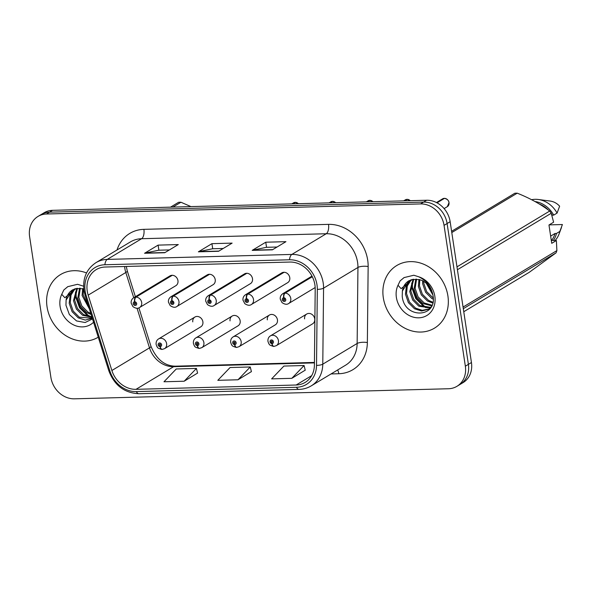 <?xml version="1.0" encoding="UTF-8"?>
<svg xmlns="http://www.w3.org/2000/svg" width="592" height="592" viewBox="0 0 592 592"><rect width="100%" height="100%" fill="white"/><g stroke="black" fill="none" stroke-linecap="round" stroke-linejoin="round"><path stroke-width="0.89" d="M232.168 316.047L195.9 337.877A5.713 4.877 59 0 1 203.892 342.635A5.713 4.877 59 0 1 201.791 347.659L238.058 325.829A5.713 4.877 -121 0 0 240.16 320.805A5.713 4.877 -121 0 0 232.168 316.047A5.713 4.877 -121 0 0 230.044 320.879M269.441 315.04L233.174 336.87A5.713 4.877 59 0 1 241.166 341.628A5.713 4.877 59 0 1 239.064 346.66L275.332 324.83A5.713 4.877 -121 0 0 277.433 319.798A5.713 4.877 -121 0 0 269.441 315.04A5.713 4.877 -121 0 0 267.318 319.88M306.715 314.034L270.448 335.864A5.713 4.877 59 0 1 278.44 340.622A5.713 4.877 59 0 1 276.338 345.654L312.606 323.824A5.713 4.877 -121 0 0 314.707 318.792A5.713 4.877 -121 0 0 306.715 314.034A5.713 4.877 -121 0 0 304.591 318.873M194.894 317.053L158.626 338.883A5.713 4.877 59 0 1 166.618 343.641A5.713 4.877 59 0 1 164.517 348.666L200.784 326.836A5.713 4.877 -121 0 0 202.886 321.811A5.713 4.877 -121 0 0 194.894 317.053A5.713 4.877 -121 0 0 192.77 321.885M172.013 300.803A3.811 1.739 -88.8 0 1 173.301 296.111A5.713 4.877 59 0 1 178.954 301.476A5.713 4.877 59 0 1 176.86 306.508L213.127 284.678A5.713 4.877 -121 0 0 215.222 279.646A5.713 4.877 -121 0 0 207.237 274.888L170.97 296.718A5.713 4.877 59 0 1 172.864 296.126A3.811 1.82 85.7 0 0 171.865 300.803A1.902 1.628 -121 0 0 172.494 304.466A1.902 1.628 -121 0 0 172.013 300.803L172.139 301.898A0.762 0.651 59 0 1 172.612 303.289A0.762 0.651 59 0 1 171.821 301.979A0.762 0.651 59 0 1 172.08 301.898L171.865 300.803M209.287 299.796A3.811 1.739 -88.8 0 1 210.574 295.105A5.713 4.877 59 0 1 216.228 300.47A5.713 4.877 59 0 1 214.134 305.502L250.401 283.672A5.713 4.877 -121 0 0 252.495 278.64A5.713 4.877 -121 0 0 244.511 273.889L208.243 295.711A5.713 4.877 59 0 1 210.138 295.119A3.811 1.82 85.7 0 0 209.139 299.796A1.902 1.628 -121 0 0 209.768 303.459A1.902 1.628 -121 0 0 209.287 299.796L209.413 300.891A0.762 0.651 59 0 1 209.886 302.283A0.762 0.651 59 0 1 209.094 300.973A0.762 0.651 59 0 1 209.353 300.899L209.139 299.796M246.561 298.79A3.811 1.739 -88.8 0 1 247.848 294.098A5.713 4.877 59 0 1 253.502 299.471A5.713 4.877 59 0 1 251.408 304.495L287.675 282.665A5.713 4.877 -121 0 0 289.769 277.641A5.713 4.877 -121 0 0 281.785 272.882L245.517 294.712A5.713 4.877 59 0 1 247.404 294.113A3.811 1.82 85.7 0 0 246.413 298.79A1.902 1.628 -121 0 0 247.042 302.46A1.902 1.628 -121 0 0 246.561 298.79L246.686 299.892A0.762 0.651 59 0 1 247.16 301.276A0.762 0.651 59 0 1 246.368 299.974A0.762 0.651 59 0 1 246.627 299.892L246.413 298.79M134.739 301.802A3.811 1.739 -88.8 0 1 136.027 297.117A5.713 4.877 59 0 1 141.68 302.482A5.713 4.877 59 0 1 139.586 307.514L175.854 285.684A5.713 4.877 -121 0 0 177.948 280.652A5.713 4.877 -121 0 0 169.963 275.894L133.696 297.724A5.713 4.877 59 0 1 135.59 297.125A3.811 1.82 85.7 0 0 134.591 301.809A1.902 1.628 -121 0 0 135.22 305.472A1.902 1.628 -121 0 0 134.739 301.802L134.865 302.904A0.762 0.651 59 0 1 135.339 304.288A0.762 0.651 59 0 1 134.554 302.986A0.762 0.651 59 0 1 134.806 302.904L134.591 301.809M47.042 306.774A36.549 31.228 -121 0 0 98.191 337.218A36.549 31.228 -121 0 0 98.257 337.181A36.549 31.228 -121 0 1 98.191 337.218A36.549 31.228 -121 0 1 47.042 306.774A36.549 31.228 -121 0 1 60.488 274.592A36.549 31.228 -121 0 0 47.042 306.774M383.313 297.709A36.549 31.228 -121 0 0 434.461 328.153A36.549 31.228 -121 0 0 447.907 295.97A36.549 31.228 -121 0 0 396.758 265.527A36.549 31.228 -121 0 0 383.313 297.709A36.549 31.228 -121 0 0 434.461 328.153A36.549 31.228 -121 0 0 447.907 295.97A36.549 31.228 -121 0 0 396.758 265.527A36.549 31.228 -121 0 0 383.313 297.709M87.239 291.079A24.368 20.824 59 0 1 96.2 269.619A24.368 20.824 59 0 1 105.221 267.029L289.836 262.049A24.368 20.824 59 0 1 315.203 289.022L314.411 365.042A24.368 20.824 59 0 1 305.154 382.417A24.368 20.824 59 0 1 296.141 385.007L136.005 389.329A24.368 20.824 59 0 1 111.873 370.503L88.178 295.142A24.368 20.824 59 0 1 87.239 291.079M85.152 291.131A26.729 22.836 -121 0 0 86.188 295.593L109.875 370.955A26.729 22.836 -121 0 0 136.352 391.601L296.481 387.286A26.729 22.836 -121 0 0 316.528 365.382L317.319 289.362A26.729 22.836 -121 0 0 289.495 259.777L104.873 264.75A26.729 22.836 -121 0 0 85.152 291.131M456.943 386.31L463.048 382.639A22.844 19.521 -121 0 0 471.447 362.526L450.149 221.704L447.101 223.539A22.844 19.521 -121 0 0 423.591 202.087L49.506 212.165A22.844 19.521 -121 0 0 41.055 214.6A22.844 19.521 -121 0 1 49.506 212.165L423.591 202.087A22.844 19.521 -121 0 1 447.101 223.539L468.398 364.361L447.101 223.539L444.052 225.374A22.844 19.521 -121 0 0 420.542 203.922L46.457 214.001A22.844 19.521 -121 0 0 38.006 216.435A22.844 19.521 -121 0 0 29.6 236.548L50.897 377.37A22.844 19.521 -121 0 0 74.407 398.823L448.492 388.744A22.844 19.521 -121 0 0 456.943 386.31A22.844 19.521 -121 0 0 465.349 366.196L444.052 225.374M459.991 384.474A22.844 19.521 -121 0 0 468.398 364.361A22.844 19.521 -121 0 1 459.991 384.474M272.387 249.831L285.943 241.669L265.764 242.209L252.199 250.372L272.387 249.831M277.049 247.027L266.459 247.308L252.688 250.179A6.09 2.849 88.5 0 0 252.199 250.372M266.533 247.308L265.764 242.209M164.739 252.732L178.296 244.57L158.108 245.118L144.552 253.272L164.739 252.732M169.393 249.928L158.804 250.209L145.04 253.08A6.09 2.849 88.5 0 0 144.552 253.272M158.878 250.209L158.108 245.118M218.559 251.282L232.123 243.12L211.936 243.667L198.379 251.822L218.559 251.282M223.221 248.477L212.632 248.758L198.86 251.63A6.09 2.849 88.5 0 0 198.379 251.822M212.706 248.758L211.936 243.667M86.536 272.949A36.549 31.228 -121 0 0 60.488 274.592A36.549 31.228 -121 0 1 86.536 272.949M184.171 381.226L196.44 368.424L176.253 368.971L163.984 381.773L184.171 381.226L197.573 373.071M291.819 378.325L304.088 365.523L283.901 366.063L271.632 378.873L291.819 378.325L305.22 370.17M237.991 379.775L250.261 366.973L230.081 367.521L217.812 380.323L237.991 379.775L251.4 371.621M250.261 366.973L251.415 371.695M196.44 368.424L197.595 373.145M304.088 365.523L305.243 370.244M450.149 221.704A22.844 19.521 -121 0 0 426.64 200.244L52.555 210.33A22.844 19.521 -121 0 0 44.104 212.765L38.006 216.435M298.383 203.707A4.566 3.907 -121 0 0 295.386 202.375L298.412 203.707M295.134 202.523L292.574 203.863M171.858 275.302L135.59 297.125M172.294 275.287L136.027 297.117M295.386 202.375L292.929 203.848M293.521 202.856L295.031 202.383A4.566 3.907 -121 0 0 293.521 202.856L291.819 203.885M164.517 348.666L162.208 349.398A3.811 1.82 -94.3 0 1 160.232 346.623A1.902 1.628 -121 0 0 159.603 342.96A1.902 1.628 -121 0 0 160.084 346.631L159.958 345.528A0.762 0.651 59 0 1 159.485 344.144A0.762 0.651 59 0 1 160.277 345.447A0.762 0.651 59 0 1 160.018 345.528L160.232 346.623M160.491 345.21L159.958 345.528M160.084 346.631A3.811 1.739 91.2 0 0 161.697 349.413A3.811 1.739 91.2 0 0 161.949 349.384M160.462 345.262L160.018 345.528M335.657 202.701A4.566 3.907 -121 0 0 332.66 201.369L330.203 202.849M332.408 201.517L329.848 202.856M209.124 274.296L172.864 296.126M209.568 274.281L173.301 296.111M372.93 201.694A4.566 3.907 -121 0 0 369.933 200.362L372.96 201.694M369.682 200.51L367.121 201.85M246.398 273.289L210.138 295.119M246.842 273.275L210.574 295.105M369.933 200.362L367.477 201.842M368.069 200.851L369.578 200.37A4.566 3.907 -121 0 0 368.069 200.851L366.367 201.872M407.229 199.356L410.234 200.688A4.566 3.907 -121 0 0 407.207 199.356L404.75 200.836M406.956 199.511L404.395 200.843M283.672 272.283L247.404 294.113M284.116 272.276L247.848 294.098M444.481 198.35L444.518 198.357C447.308 199.09 448.817 200.518 449.025 202.627L447.323 206.667A4.566 3.907 -121 0 0 449.01 202.649A4.566 3.907 -121 0 0 444.481 198.35L437.029 202.841M444.229 198.505L436.852 202.745M312.199 276.545L284.678 293.107A3.811 1.82 85.7 0 0 283.686 297.791A1.902 1.628 -121 0 0 284.315 301.454A1.902 1.628 -121 0 0 283.834 297.783L283.953 298.886A0.762 0.651 59 0 1 284.434 300.27A0.762 0.651 59 0 1 283.642 298.967A0.762 0.651 59 0 1 283.901 298.886L283.686 297.791M283.834 297.783A3.811 1.739 -88.8 0 1 285.122 293.099A5.713 4.877 59 0 1 290.776 298.464A5.713 4.877 59 0 1 288.681 303.489C287.002 304.762 284.789 304.473 282.051 302.623L280.282 299.212C279.979 296.932 280.815 295.097 282.791 293.706A5.713 4.877 59 0 1 284.678 293.107M312.302 276.738L285.122 293.099M201.791 347.659L199.482 348.392A3.811 1.82 -94.3 0 1 197.506 345.617A1.902 1.628 -121 0 0 196.877 341.954A1.902 1.628 -121 0 0 197.358 345.624L197.232 344.522A0.762 0.651 59 0 1 196.759 343.138A0.762 0.651 59 0 1 197.55 344.44A0.762 0.651 59 0 1 197.291 344.522L197.506 345.617M197.765 344.204L197.232 344.522M197.358 345.624A3.811 1.739 91.2 0 0 198.971 348.407A3.811 1.739 91.2 0 0 199.223 348.377M197.735 344.255L197.291 344.522M239.064 346.66L236.756 347.393A3.811 1.82 -94.3 0 1 234.78 344.611A1.902 1.628 -121 0 0 234.151 340.948A1.902 1.628 -121 0 0 234.632 344.618L234.506 343.515A0.762 0.651 59 0 1 234.032 342.132A0.762 0.651 59 0 1 234.817 343.434A0.762 0.651 59 0 1 234.565 343.515L234.78 344.611M235.039 343.197L234.506 343.515M234.632 344.618A3.811 1.739 91.2 0 0 236.245 347.408A3.811 1.739 91.2 0 0 236.497 347.371M235.009 343.249L234.565 343.515M276.338 345.654L274.029 346.387A3.811 1.82 -94.3 0 1 272.054 343.612A1.902 1.628 -121 0 0 271.425 339.949A1.902 1.628 -121 0 0 271.906 343.612L271.78 342.516A0.762 0.651 59 0 1 271.306 341.125A0.762 0.651 59 0 1 272.091 342.435A0.762 0.651 59 0 1 271.839 342.509L272.054 343.612M272.313 342.198L271.78 342.516M271.906 343.612A3.811 1.739 91.2 0 0 273.519 346.401A3.811 1.739 91.2 0 0 273.77 346.364M272.283 342.243L271.839 342.509M89.34 308.817L82.103 295.497L82.688 288.533M88.622 306.538L83.176 294.853L83.539 288.733M91.124 314.478L86.854 312.672L80.727 306.538L77.796 298.087L79.565 288.193M90.776 313.39L87.934 312.028L81.807 305.894L78.877 297.443L80.305 288.215M92.026 317.356L82.554 315.262L76.427 309.128L73.489 300.677L76.805 288.393M91.864 316.831L83.627 314.618L77.5 308.484L74.57 300.033L77.463 288.304M91.886 318.444L85.263 320.072L78.248 317.852L72.12 311.718L69.19 303.267L70.093 295.334L74.392 289.014M92.285 318.178L79.321 317.208L73.193 311.074L70.263 302.623L71.047 295.031L74.969 288.822M83.613 286.262A21.786 18.611 -121 0 0 82.332 285.81L77.545 284.301L67.762 286.669L63.832 289.962L61.738 294.328L64.868 297.732L75.998 288.548L83.761 288.792M75.998 288.548L72.498 289.932A17.212 14.711 -121 0 0 66.112 300.085L72.764 289.777M66.112 300.085L65.949 305.213L69.368 314.567L76.546 320.938L85.137 322.514L92.515 318.925M190.957 206.601L180.96 202.242A41.122 35.135 -121 0 0 178.577 202.301L170.518 207.148M180.96 202.242L172.901 207.089M63.832 289.962L67.902 286.587M91.301 316.846L88.164 315.321L80.068 307.389L76.131 296.429L76.168 290.465M89.799 316.772L87.623 315.647L79.528 307.714L75.591 296.755L75.495 292.026M432.53 293.04L427.439 283.827M431.316 289.569L429.489 286.121M433.226 299.226L431.738 298.427L425.611 292.293L422.673 283.842L422.599 280.66M433.24 298.028L426.684 291.641L423.754 283.191L423.643 281.17M432.648 303.03L427.431 301.017L421.304 294.883L418.374 286.432L418.958 279.468M432.848 302.194L428.504 300.373L422.377 294.239L419.447 285.788L419.809 279.668M431.642 305.805L423.125 303.607L416.997 297.473L414.067 289.022L415.836 279.128M431.916 305.191L424.205 302.963L418.078 296.829L415.14 288.378L416.576 279.15M430.169 307.84L418.825 306.197L412.698 300.063L409.76 291.612L413.075 279.328M430.621 307.381L419.898 305.553L413.771 299.419L410.841 290.968L413.734 279.239M431.131 306.797L428.157 309.379L421.534 311.007L414.518 308.787L408.391 302.653L405.461 294.202L406.364 286.269L410.663 279.949M430.436 307.892L428.157 309.379M428.689 309.039L422.266 310.341L415.591 308.143L409.464 302.009L406.534 293.558L407.311 285.966L411.24 279.757M412.269 279.483L408.769 280.867A17.212 14.711 -121 0 0 402.382 291.02L402.22 296.148C404.084 319.118 436.911 318.119 433.122 296.215C431.642 287.164 426.802 280.675 418.603 276.745L413.815 275.236L404.033 277.604L400.103 280.897L398.009 285.263L401.139 288.667L412.269 279.483L419.55 279.602L423.228 280.956L428.941 285.307M402.382 291.02L409.035 280.712M551.3 240.419L556.384 240.53L551.737 243.327L548.969 224.997L553.609 222.2L551.241 213.261A41.122 35.135 -121 0 0 549.709 211.041C540.57 204.122 529.744 198.165 517.23 193.177A41.122 35.135 -121 0 0 514.848 193.236L451.6 231.302M551.862 215.377L552.218 215.162A22.844 19.521 -121 0 0 551.426 213.882M548.399 210.079A22.844 19.521 -121 0 0 539.512 204.136M552.218 215.162L553.69 215.125A24.368 20.824 -121 0 0 535.057 201.546M553.69 215.125L557.079 213.083A24.368 20.824 -121 0 0 538.328 199.489A24.368 20.824 -121 0 0 531.646 199.719M557.079 213.083L559.625 206.194A15.229 13.017 -121 0 0 550.308 201.08L538.328 199.489M517.23 193.177L451.792 232.56M456.98 266.859L549.709 211.041M551.241 213.261L457.416 269.73M463.062 307.07L556.887 250.594L556.384 240.53M463.765 311.725L529.204 272.342L556.036 252.873L463.307 308.691M556.036 252.873A41.122 35.135 -121 0 0 556.887 250.594M551.566 240.411A22.844 19.521 -121 0 0 554.993 233.5L550.649 236.112M553.453 240.359A24.368 20.824 -121 0 0 556.465 233.455L554.993 233.5M555.274 240.315A24.368 20.824 -121 0 0 559.085 233.973A24.368 20.824 -121 0 0 559.854 231.42L556.465 233.455M549.147 224.886L562.4 224.531L559.854 231.42M400.103 280.897L404.173 277.522M427.572 307.781L424.434 306.256L416.339 298.324L412.402 287.364L412.439 281.4M432.967 295.127L425.848 282.547M426.07 307.707L423.894 306.582L415.799 298.649L411.862 287.69L411.766 282.961M124.638 266.504A24.368 20.824 -121 0 0 124.86 268.435A24.368 20.824 -121 0 0 125.807 272.498L133.725 297.702M117.009 249.987A38.073 32.53 59 0 1 143.893 229.348L328.516 224.368A7.615 3.559 -91.5 0 1 326.236 233.744L141.614 238.717A30.458 26.026 -121 0 0 130.344 241.958L95.978 262.648A30.458 26.026 59 0 1 107.248 259.407A7.615 3.559 88.5 0 0 104.873 264.75M328.516 224.368A38.073 32.53 59 0 1 367.699 260.132A38.073 32.53 59 0 1 368.15 266.511L367.358 342.531A38.073 32.53 59 0 1 338.809 373.73L331.054 373.937M357.583 262.352A30.458 26.026 -121 0 0 326.236 233.744L291.863 254.427A30.458 26.026 59 0 1 323.572 288.149L322.781 364.169A30.458 26.026 59 0 1 311.214 385.88L345.58 365.197A30.458 26.026 -121 0 0 357.146 343.478L357.945 267.458A30.458 26.026 -121 0 0 357.583 262.352M95.978 262.648C86.573 268.938 82.569 278.203 83.968 290.428L85.115 295.386A7.615 1.08 -17.5 0 0 86.188 295.593M85.115 295.386L108.81 370.74C114.374 385.37 124.409 393.029 138.905 393.717A7.615 3.559 -91.5 0 1 136.352 391.601M296.481 387.286A7.615 3.559 88.5 0 0 299.041 389.403C303.444 389.27 307.507 388.093 311.214 385.88M316.528 365.382A7.615 2.316 0.6 0 0 322.781 364.169L357.146 343.478A7.615 2.316 -179.4 0 1 367.358 342.531M108.81 370.74A7.615 1.08 -17.5 0 0 109.875 370.955M317.319 289.362A7.615 2.316 0.6 0 0 323.572 288.149L357.945 267.458A7.615 2.316 -179.4 0 1 368.15 266.511M289.495 259.777A7.615 3.559 -91.5 0 1 291.863 254.427L107.248 259.407L141.614 238.717A7.615 3.559 -91.5 0 0 143.893 229.348M420.542 203.922L426.64 200.244M46.457 214.001L52.555 210.33M465.349 366.196L471.447 362.526M337.618 369.993A7.615 3.559 -91.5 0 1 338.809 373.73M296.141 385.007L311.666 375.661M88.178 295.142L125.807 272.498A13.705 1.939 162.5 0 0 127.302 271.003L135.383 296.71M111.873 370.503L149.495 347.859A24.368 20.824 -121 0 0 173.626 366.685L314.433 362.889M137.048 308.254L149.495 347.859A13.705 1.939 162.5 0 0 150.99 346.364C156.503 359.329 164.591 365.937 175.254 366.182L314.433 362.43M136.005 389.329L173.626 366.685A13.705 6.408 -91.5 0 1 175.254 366.182M218.877 251.089L198.86 251.63M165.05 252.54L145.04 253.08M272.705 249.639L252.688 250.179M332.304 201.376A4.566 3.907 -121 0 0 330.795 201.857L329.093 202.878M406.852 199.371A4.566 3.907 -121 0 0 405.342 199.844L403.64 200.866M444.126 198.364A4.566 3.907 -121 0 0 442.616 198.838L436.459 202.545M61.738 294.328A21.786 18.611 -121 0 0 60.095 306.427A21.786 18.611 -121 0 0 73.667 324.949A21.786 18.611 -121 0 0 93.566 322.248M398.009 285.263A21.786 18.611 -121 0 0 396.366 297.362A21.786 18.611 -121 0 0 418.781 317.823A21.786 18.611 -121 0 0 434.854 296.318A21.786 18.611 -121 0 0 418.603 276.745M138.905 393.717L299.041 389.403M138.883 307.862L150.99 346.364M127.302 271.003L126.266 266.459M139.586 307.514C137.906 308.78 135.701 308.491 132.956 306.649L131.195 303.23C130.884 300.951 131.72 299.115 133.696 297.724M158.626 338.883C156.747 340.074 155.911 341.91 156.125 344.389L156.917 346.579C157.901 347.09 155.911 347.719 161.697 349.413M335.686 202.701L332.682 201.361M176.86 306.508C175.18 307.781 172.975 307.492 170.23 305.642L168.468 302.231C168.158 299.944 168.994 298.109 170.97 296.718M330.795 201.857L332.327 201.369M214.134 305.502C212.454 306.774 210.241 306.486 207.503 304.636L205.742 301.224C205.431 298.945 206.268 297.11 208.243 295.711M251.408 304.495C249.728 305.768 247.515 305.479 244.777 303.629L243.016 300.218C242.705 297.939 243.541 296.104 245.517 294.712M405.342 199.844L406.874 199.363M447.323 206.667L444.111 208.606M315.173 287.542L288.681 303.489M311.984 276.131L282.791 293.706M442.616 198.838L444.148 198.357M195.9 337.877C194.021 339.068 193.184 340.903 193.399 343.382L194.191 345.573C195.175 346.083 193.184 346.712 198.971 348.407M233.174 336.87C231.294 338.062 230.458 339.897 230.673 342.376L231.465 344.566C232.449 345.077 230.458 345.706 236.245 347.408M270.448 335.864C268.568 337.055 267.732 338.89 267.947 341.377L268.738 343.56C269.723 344.078 267.732 344.699 273.519 346.401M561.497 227.446L559.085 233.973"/></g></svg>
